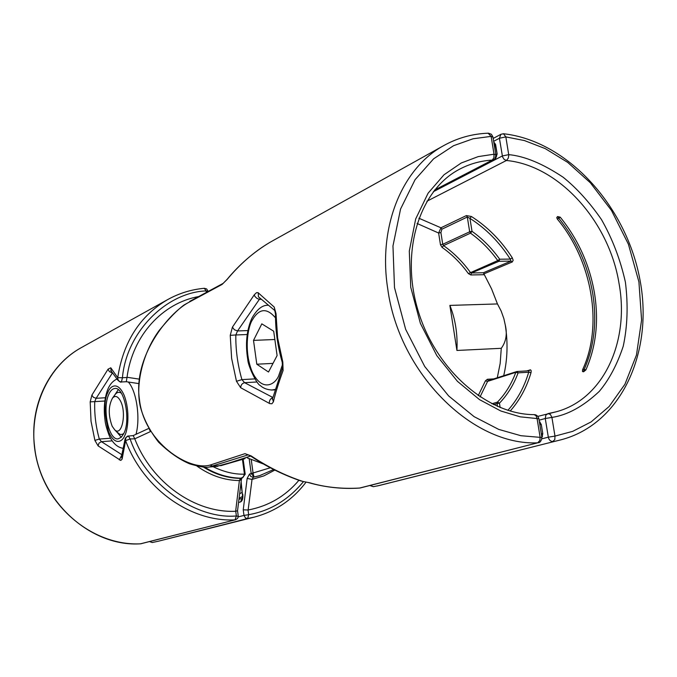 <?xml version="1.0" encoding="UTF-8"?>
<svg xmlns="http://www.w3.org/2000/svg" width="677" height="677" viewBox="0 0 677 677"><rect width="100%" height="100%" fill="white"/><g stroke="black" fill="none" stroke-linecap="round" stroke-linejoin="round"><path stroke-width="1.02" d="M273.99 240.064L269.328 242.713C254.163 251.7 240.081 263.954 227.108 279.474L222.022 284.467L188.587 302.458C168.268 313.282 132.954 356.847 139.445 399.354C143.719 442.132 188.866 471.327 210.124 465.074L244.981 453.658L251.15 455.917C268.024 467.13 285.279 475.635 302.907 481.449L310.024 482.87C325.341 487.33 341.877 489.056 359.622 488.041L537.724 442.826L539.831 440.465L540.144 437.359L520.892 435.709L498.687 429.387L474.12 416.66L448.631 395.927L424.716 366.477L405.641 329.318L394.496 287.59L392.965 245.963L400.572 208.998L415.086 179.676L433.602 158.833L453.531 145.716L473.045 138.777L491.121 136.373L488.134 133.2C472.25 133.809 457.364 137.99 443.469 145.741C402.07 168.285 377.893 226.609 387.743 288.867C398.897 373.061 472.36 445.898 537.724 442.826L360.257 487.956M276.03 313.679L277.621 337.874L282.817 362.026L283.096 370.497C278.729 382.454 275.488 392.914 273.381 401.85L271.934 403.754L269.725 403.585L240.673 387.718L236.476 381.286L241.909 379.611C237.652 364.776 235.621 349.891 235.824 334.971L230.239 335.335L232.423 327.152L254.256 294.817L256.507 292.667L258.03 292.633L274.202 307.045L276.03 313.679L275.505 314.306M240.673 387.718C240.868 384.976 242.18 383.292 244.6 382.683L241.909 379.611L254.797 378.892M269.294 403.382C269.218 400.513 270.394 398.575 272.823 397.585M273.381 401.85L272.552 398.618M283.096 370.497L282.664 367.577M282.817 362.026L282.267 362.373M359.445 488.049L359.546 488.066C342.367 489.217 325.358 487.398 308.509 482.608L308.416 482.583M310.024 482.87L308.712 482.642M300.453 480.814L302.907 481.449M251.15 455.917L251.243 456.45M244.981 453.658L248.07 454.842M188.587 302.458L184.161 304.912C177.476 309.787 169.199 318.241 159.323 330.266C142.762 352.624 135.002 384.959 140.503 407.334C143.803 419.308 149.845 430.927 158.613 442.191C169.055 452.312 179.413 459.531 189.678 463.838C199.749 466.8 206.265 467.866 209.21 467.028L248.137 454.859M247.173 334.523L235.824 334.971L237.542 330.96L234.335 329.716L232.423 327.152M274.202 307.045L275.141 311.132M269.328 242.713L269.243 242.764C253.41 252.36 239.336 264.58 227.032 279.423L223.182 283.358M258.225 292.811L258.419 296.763L259.486 297.812M254.256 294.817L254.933 296.45L256.938 298.371L259.359 299.369L260.281 298.574M250.634 456.061L221.32 465.522L212.95 466.233L210.124 465.074M216.665 466.385L245.006 458.634M496.182 157.072L495.53 158.689L434.296 190.457L493.372 159.797L492.238 160.102L493.914 157.783L494.032 154.212L478.216 156.607L461.223 163.005L443.985 174.793L428.067 193.241L415.686 218.95L409.297 251.125L410.736 287.209L420.383 323.352L436.809 355.611L457.424 381.32L479.477 399.599L500.819 410.99L520.198 416.829L537.081 418.564L536.04 415.695L534.068 414.629C487.44 414.646 435.582 369.752 417.971 310.278C400.048 250.845 419.748 189.882 459.488 169.25C469.72 163.834 480.636 160.787 492.238 160.102L434.676 189.992M370.37 485.384L373.281 486.695L379.018 485.561L560.827 439.847L377.284 485.968M497.46 303.939L449.875 305.403L456.924 350.458L501.268 348.308C506.083 341.783 507.42 334.023 505.27 325.028L503.866 318.622L501.166 311.039L497.46 303.939L491.595 288.935L483.361 272.746L511 261.11L510.28 259.088C499.321 242.078 485.883 228.504 469.948 218.375L467.316 217.021L441.878 229.198L440.905 232.583L442.741 244.295L443.545 245.616C453.708 252.775 462.619 261.66 470.287 272.281L471.497 272.966L483.361 272.746M512.303 261.948L513.158 260.281L512.303 257.827L510.28 259.088L499.711 259.223C491.764 248.137 482.532 238.846 472.021 231.331L470.498 233.15C480.839 240.53 489.92 249.669 497.747 260.569L499.711 259.223L498.974 261.28L511 261.11L512.303 261.948L483.793 273.914M512.303 257.827C501.192 240.572 487.55 226.787 471.395 216.496L466.368 215.582L440.955 227.794L438.628 233.032L440.905 232.583M585.893 369.896L584.2 369.388L583.616 371.775L582.508 370.751L582.558 371.58L583.616 371.775L585.893 369.896C596.166 346.472 598.984 320.644 594.364 292.405C589.345 264.216 577.963 239.133 560.226 217.156L557.56 216.555L556.748 217.588L557.56 216.555L558.821 218.273L560.226 217.156M502.562 133.987L503.476 133.741L505.837 136.898L524.43 140.562L545.256 148.618L567.673 162.37L590.403 182.849L611.466 210.429L628.408 244.219L638.919 281.886L641.593 320.001L636.473 355.01L624.93 384.265L609.097 406.53L591.106 421.923L572.683 431.359L554.979 436.098L554.81 439.601L552.77 441.514C550.486 441.429 549.005 439.982 548.319 437.173L541.938 438.806M503.476 133.741L500.921 134.3L499.406 138.252L505.837 136.898L508.791 155.135L508.275 158.181L506.438 160.483C559.05 165.467 609.122 221.531 619.023 283.375C629.805 341.53 603.495 399.244 556.257 411.768L548.336 413.537M539.112 420.189L545.264 418.504L545.857 415.052L548.099 413.571L550.401 414.459L551.916 417.413C567.538 415.069 583.329 406.395 599.272 391.399C609.207 379.526 617.196 364.48 623.229 346.26C627.503 326.331 628.231 304.972 625.413 282.199C620.36 259.553 612.363 238.651 601.438 219.5C589.43 202.169 576.643 188.071 563.078 177.196C542.709 163.656 524.607 156.133 508.757 154.635L502.309 155.972L433.305 191.726M494.049 143.778L494.862 143.812L495.226 144.776L495.589 144.446L493.745 141.933M495.242 144.878L497.155 154.026L495.589 144.446M496.8 154.441L496.156 157.089L495.556 157.403M541.913 437.359L538.867 418.682L537.081 418.564L540.144 437.359L541.922 437.444L542.776 433.669L541.287 424.513L539.865 424.801M542.776 433.669L541.355 433.949M510.196 411.032C519.708 400.285 526.647 387.489 531.022 372.655L531.191 370.734L530.565 369.87L526.604 370.928M531.022 372.655L528.695 372.223L528.991 370.793L517.135 371.495M507.877 410.33C517.389 399.701 524.328 386.999 528.695 372.223L518.1 372.849L515.806 372.325C511.55 383.893 505.431 393.828 497.443 402.121L499.457 403.162C507.564 394.725 513.784 384.621 518.1 372.849L516.94 371.487L528.991 370.793M557.298 219.026C592.121 260.611 603.351 325.231 582.652 369.574L582.499 370.751L582.652 369.574L584.2 369.388C594.372 346.226 597.173 320.67 592.603 292.726C587.644 264.834 576.381 240.022 558.821 218.273L557.298 219.026L556.883 217.926L557.298 219.026C592.036 260.569 603.325 324.892 582.762 369.456M449.875 305.403C455.384 319.155 457.737 334.167 456.924 350.458M471.395 216.496L469.948 218.375L472.021 231.331L469.677 231.796L442.741 244.295L440.465 244.735L442.064 247.376C452.067 254.417 460.834 263.15 468.374 273.584L470.794 274.955L484.123 274.701M123.442 434.279L122.85 434.118M108.709 394.556C102.015 408.663 108.828 440.879 118.221 438.831L121.352 437.19L123.993 433.145C130.966 419.215 123.967 386.262 114.658 388.513C112.306 388.835 110.317 390.849 108.709 394.556M121.285 437.257L117.722 433.035M114.616 395.224L118.289 389.664M120.227 392.567L120.794 392.33M123.883 433.39L122.275 434.372L120.159 434.465L116.664 431.858M112.196 426.307C108.185 415.339 108.303 405.921 112.551 398.042C115.2 395.233 117.823 396.18 120.43 400.894C126.836 412.513 121.995 436.944 114.802 429.903L112.196 426.307M112.551 398.042L115.285 394.31C117.146 392.135 119.16 391.746 121.344 393.159M275.514 317.851C266.73 307.476 258.91 308.357 252.056 320.475C247.841 327.245 243.475 351.676 252.529 372.536C262.304 392.178 275.023 384.621 278.594 376.006L282.664 364.124M253.511 340.387L261.813 323.851L273.694 331.214L277.096 355.569L268.507 372.02L256.795 364.209L253.511 340.387L274.854 339.507M256.795 364.209L273.009 363.397M303.516 481.567C288.36 499.914 270.072 510.957 248.671 514.681L247.697 518.531L158.367 541.211L152.181 542.539L149.778 541.558M298.921 480.289C285.474 496.199 268.541 506.1 248.137 510.001L252.022 479.418L247.156 478.402L243.229 509.832L243.982 515.417L238.228 516.889M306.072 482.1C292.735 499.787 275.446 511.465 254.222 517.135L247.511 518.557L245.506 518.007L243.982 515.417L248.671 514.681L248.036 510.018L243.229 509.832M274.837 470.075L263.92 475.872L252.022 479.418L253.35 477.217L250.871 476.54L249.517 474.052L247.156 478.402M273.694 469.499L259.816 475.584L254.044 477.014L251.201 473.545L249.517 474.052M242.4 494.328L241.122 481.779M249.195 458.82L251.201 473.545L270.335 467.765M259.113 475.796L253.35 477.217L254.044 477.014L253.122 473.392L251.243 473.815M203.439 467.088C215.235 474.416 227.565 478.182 240.42 478.402L239.387 480.577L235.638 511.287C195.078 513.149 151.783 482.845 134.765 438.814L130.111 438.941L125.609 440.685L122.08 459.201L120.76 460.428L98.106 445.889L94.898 440.405L91.023 421.204L90.193 401.867L91.886 395.114L108.049 369.185L110.8 367.797L117.73 377.664L122.435 377.732C126.404 332.052 166.356 292.346 206.172 290.898L204.293 288.3C191.244 289.485 178.965 293.293 167.447 299.725L81.113 347.733C49.125 365.267 29.449 405.447 34.544 446.312C39.884 501.539 91.04 547.354 140.706 543.8L235.037 519.877L236.366 515.959C195.898 519.631 145.377 483.911 130.111 438.941L128.393 435.929L125.727 437.655L125.609 440.685L125.22 438.451M150.573 431.528L149.414 429.624M134.765 438.814L150.294 431.655M138.7 383.58L126.303 381.718L127.022 377.275C132.514 335.53 162.497 303.042 198.691 296.551M98.106 445.889L98.994 443.13L101.448 441.666L99.324 439.051L94.898 440.405M119.321 459.937L121.674 455.325M122.139 458.879L121.488 456.543M140.486 543.809L235.037 519.877C190.914 522.255 143.558 488.938 125.609 440.685M110.546 438.231L99.324 439.051C95.838 426.662 94.306 414.189 94.738 401.622L90.193 401.867M235.638 511.287L237.542 510.72L241.367 479.756M110.8 367.797L111.24 371.233M110.723 370.421L118.001 380.372L117.73 377.664C117.764 380.262 119 381.684 121.454 381.93L122.435 377.732L127.005 377.495M108.049 369.185L109.386 371.622L112.34 372.9M91.886 395.114L93.384 397.297L96.126 398.304L112.399 372.985M104.833 401.021L94.738 401.622L96.126 398.304L105.35 397.754M133.174 435.616L134.689 438.603M127.022 377.275L139.132 379.103M242.391 477.928L241.105 478.19C228.428 477.979 216.251 474.306 204.572 467.155M196.897 466.047C210.225 475.533 224.392 480.374 239.387 480.577L241.393 479.595L240.978 478.961M244.422 474.01L243.356 477.048L240.42 478.402L242.197 477.996L245.192 474.289L244.422 474.01L242.442 459.395M213.103 466.69C223.901 471.971 234.352 474.467 244.439 474.171L245.192 474.289M236.476 381.286L231.619 358.345L230.239 335.335M272.848 397.467L244.6 382.683L256.947 381.98M189.695 301.4L223.148 283.375L222.022 284.467M247.85 330.571L237.542 330.96L259.359 299.369L261.077 299.327M495.826 154.703L492.966 137.152L491.121 136.373L494.032 154.212L495.869 154.957C495.378 158.3 494.54 159.916 493.372 159.797M244.363 458.837L220.812 465.674M496.546 156.531L495.818 156.531M495.75 154.204L496.766 154.204M495.446 146.105L494.413 146.012M441.878 229.198L440.955 227.794L418.843 218.206M426.891 201.23L506.438 160.483L504.12 159.357L502.546 156.92L499.406 138.252L493.651 141.332M548.319 437.173L554.979 436.098L551.916 417.413L545.264 418.504L548.319 437.173M495.53 158.689L497.155 154.026M541.287 424.513L539.324 421.5M494.108 144.125L494.946 143.947M540.17 422.084L539.561 422.973M542.522 436.47L541.668 435.87M503.705 375.693C507.53 359.419 508.055 342.537 505.27 325.028M493.753 378.892L487.364 379.281L485.401 380.855L478.199 395.707M501.268 348.308L500.185 363.321L497.29 377.758M417.04 223.452L438.628 233.032L440.465 244.735M529.888 369.879L529.059 370.784M466.368 215.582L467.316 217.021L469.677 231.796L470.498 233.15L443.545 245.616L442.064 247.376M488.608 380.584L487.618 381.371L485.401 380.855M487.364 379.281L488.405 380.609M470.794 274.955L471.497 272.966L498.974 261.28L497.747 260.569L468.374 273.584M488.345 380.626L516.94 371.487L515.806 372.325L487.618 381.371L480.027 396.934M500.151 407.562L499.457 403.162L497.062 403.56L497.519 406.454M493.525 404.618L497.062 403.56L497.443 402.121L491.857 403.797M124.856 435.319C122.706 441.539 114.828 446.634 108.523 431.444C104.08 412.801 103.86 399.802 107.871 392.457C109.894 386.305 117.629 380.305 124.23 395.486C130.373 411.844 127.598 430.707 124.856 435.319M128.325 382.023C136.559 391.061 140.537 417.878 136.001 434.304M275.133 389.419L271.443 390.07M274.997 389.867L272.628 390.011C267.517 389.91 263.361 388.386 260.171 385.441C256.981 384.612 247.934 365.808 247.79 359.682C245.209 344.102 246.555 330.308 251.852 318.3C256.803 309.55 262.058 305.209 267.635 305.268L267.796 305.251M238.558 502.495L240.504 501.962C242.4 501.014 243.161 498.399 242.789 494.134M253.096 473.231L251.26 459.751M242.036 498.543L240.504 501.962M239.083 498.255L242.476 496.469M242.129 492.34L239.633 493.812M117.73 377.664C123.231 342.02 139.809 316.041 167.447 299.725M82.01 347.242L81.113 347.733C43.523 368.584 24.304 419.723 38.445 466.191C52.307 512.726 97.099 546.026 140.613 543.817L141.239 543.724M121.784 454.656L101.448 441.666L112.17 440.871M235.638 519.784L237.686 518.311L238.262 516.297L236.366 515.959L235.74 511.279M208.084 291.491L206.172 290.898L206.375 292.413M272.459 240.919L443.469 145.741M272.374 399.278L272.509 398.77M258.419 296.763L274.786 310.54L275.514 314.136C275.37 330.241 277.621 346.302 282.25 362.33L282.487 368.06L272.374 399.286M300.926 480.975C283.206 474.856 266.62 466.673 251.175 456.408L248.095 454.834M259.469 297.787L258.428 296.78M488.472 133.183L491.4 134.274L492.924 136.889M541.922 437.444C540.923 443.816 537.682 442.521 538.418 442.733M209.261 467.02L217.816 466.292M534.288 414.629C536.429 414.705 537.944 416.025 538.85 418.598M495.251 144.912L494.218 144.819M560.827 439.847C621.875 424.149 654.329 350.72 639.604 277.976C625.396 205.106 567.098 141.002 503.849 133.784M493.178 138.463L500.921 134.3M369.837 485.519L373.34 486.695M537.834 416.389L556.257 411.768M116.909 379.044C112.814 380.973 109.75 384.477 107.719 389.546C104.427 398.304 103.522 408.493 105.011 420.121C105.333 423.878 106.754 429.066 109.285 435.7C112.678 443.054 117.231 447.26 122.943 448.318M115.09 388.488L114.658 388.513M114.802 429.903L118.043 433.314M254.222 517.135L158.367 541.211M149.541 541.617L152.333 542.514M242.628 498.297L241.841 498.839C242.4 497.747 242.586 496.233 242.391 494.303L240.919 483.386M242.078 498.45L238.956 499.313M148.728 428.448L133.234 435.582L127.31 436.191L125.118 438.848L121.471 456.645M126.311 381.718L121.234 381.989C120.98 382.505 119.905 381.963 118.001 380.372M110.732 370.437L111.231 371.224M237.542 510.763L238.228 515.882M243.153 459.184L245.167 474.01M241.393 479.595L241.757 478.123M204.378 288.292L206.688 288.961L208.051 291.237M247.274 457.906L263.539 464.024"/></g></svg>
